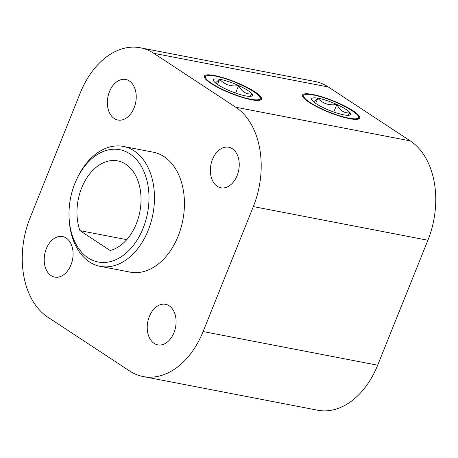 <?xml version="1.0" encoding="UTF-8"?>
<svg xmlns="http://www.w3.org/2000/svg" width="458" height="458" viewBox="0 0 458 458"><rect width="100%" height="100%" fill="white"/><g stroke="black" fill="none" stroke-linecap="round" stroke-linejoin="round"><path stroke-width="0.69" d="M328.323 86.986L153.774 53.317A76.331 52.349 -79.1 0 0 140.325 47.787L314.875 81.455A76.331 52.349 100.9 0 1 328.323 86.986L410.271 140.892A76.331 52.349 100.9 0 1 427.887 240.255L377.655 365.209A76.331 52.349 100.9 0 1 317.675 410.213L143.125 376.545A76.331 52.349 -79.1 0 0 203.106 331.546L377.655 365.209M76.331 180.063L76.887 178.849A61.063 41.878 100.9 0 1 123.334 146.428L153.293 152.205A61.063 41.878 100.9 0 1 178.145 236.122A61.063 41.878 100.9 0 1 130.158 272.126L100.205 266.35A61.063 41.878 100.9 0 1 69.147 218.976L69.084 217.642A57.187 39.222 -79.1 0 0 99.432 262.216A57.187 39.222 -79.1 0 0 143.102 228.29A57.187 39.222 -79.1 0 0 131.011 154.609A57.187 39.222 -79.1 0 0 76.331 180.063A57.187 39.222 -79.1 0 0 69.084 217.642M173.971 332.685A20.65 14.164 100.9 0 1 157.747 344.863A20.65 14.164 100.9 0 1 147.751 321.905A20.65 14.164 100.9 0 1 165.567 304.312A20.65 14.164 100.9 0 1 173.971 332.685M237.118 175.609A20.65 14.164 100.9 0 1 220.893 187.786A20.65 14.164 100.9 0 1 210.898 164.828A20.65 14.164 100.9 0 1 228.714 147.236A20.65 14.164 100.9 0 1 237.118 175.609M134.108 107.848A20.65 14.164 100.9 0 1 117.883 120.019A20.65 14.164 100.9 0 1 107.888 97.062A20.65 14.164 100.9 0 1 125.704 79.469A20.65 14.164 100.9 0 1 134.108 107.848M70.961 264.924A20.65 14.164 100.9 0 1 54.737 277.096A20.65 14.164 100.9 0 1 44.741 254.138A20.65 14.164 100.9 0 1 62.557 236.546A20.65 14.164 100.9 0 1 70.961 264.924M143.125 376.545A76.331 52.349 -79.1 0 1 129.677 371.014L47.729 317.108A76.331 52.349 -79.1 0 1 30.114 217.745L80.345 92.791A76.331 52.349 -79.1 0 1 140.325 47.787M427.887 240.255L253.337 206.587L203.106 331.546M253.337 206.587A76.331 52.349 -79.1 0 0 235.721 107.224L410.271 140.892M153.774 53.317L235.721 107.224M309.087 102.323A30.829 6.109 21.9 0 0 339.813 116.166A30.829 6.109 21.9 0 0 359.719 118.072A30.829 6.109 21.9 0 0 333.39 100.903A30.829 6.109 21.9 0 0 302.509 95.075A30.829 6.109 21.9 0 0 309.087 102.323M210.903 83.385A30.829 6.109 21.9 0 0 241.629 97.228A30.829 6.109 21.9 0 0 261.535 99.134A30.829 6.109 21.9 0 0 235.206 81.965A30.829 6.109 21.9 0 0 204.325 76.137A30.829 6.109 21.9 0 0 210.903 83.385M110.143 250.497L79.944 230.632A45.8 31.407 100.9 0 1 84.593 181.671A45.8 31.407 100.9 0 1 117.672 160.884A45.8 31.407 100.9 0 1 140.806 204.789A45.8 31.407 100.9 0 1 110.143 250.497M123.334 146.428A61.063 41.878 100.9 0 1 148.186 230.345A61.063 41.878 100.9 0 1 100.205 266.35M79.944 230.632L126.752 239.66M227.22 89.716A20.988 4.156 21.9 0 0 246.255 96.014A20.988 4.156 21.9 0 0 251.688 96.083A20.988 4.156 21.9 0 0 251.963 93.936A20.988 4.156 21.9 0 0 238.641 85.554A20.988 4.156 21.9 0 0 219.605 79.251A20.988 4.156 21.9 0 0 213.542 80.751A20.988 4.156 21.9 0 0 213.897 81.335A20.988 4.156 21.9 0 0 227.22 89.716M259.738 96.592A29.472 5.839 21.9 0 1 230.752 93.054A29.472 5.839 21.9 0 1 207.382 75.547A29.472 5.839 21.9 0 1 236.815 82.915L240.811 84.764C247.87 87.993 253.182 91.033 256.732 93.873L258.844 95.522A29.472 5.839 21.9 0 1 259.738 96.592L260.287 100.113M249.747 96.363L251.963 93.936C246.221 94.497 241.778 91.703 238.641 85.554C231.009 86.802 224.666 84.701 219.605 79.251L215.455 82.927M235.612 93.088L238.641 85.554M217.51 84.461L219.605 79.251M325.403 108.655A20.988 4.156 21.9 0 0 344.439 114.952A20.988 4.156 21.9 0 0 349.872 115.021A20.988 4.156 21.9 0 0 350.147 112.874A20.988 4.156 21.9 0 0 336.825 104.493A20.988 4.156 21.9 0 0 317.789 98.189A20.988 4.156 21.9 0 0 311.726 99.684A20.988 4.156 21.9 0 0 312.081 100.273A20.988 4.156 21.9 0 0 325.403 108.655M357.921 115.531A29.472 5.839 21.9 0 1 328.936 111.992A29.472 5.839 21.9 0 1 305.566 94.485A29.472 5.839 21.9 0 1 334.998 101.853L338.994 103.697C346.059 106.932 351.366 109.972 354.921 112.811L357.028 114.46A29.472 5.839 21.9 0 1 357.921 115.531L358.471 119.051M347.931 115.302L350.147 112.874C344.405 113.435 339.962 110.641 336.825 104.493C329.193 105.741 322.85 103.64 317.789 98.189L313.638 101.865M333.796 112.027L336.825 104.493M315.694 103.399L317.789 98.189"/></g></svg>
